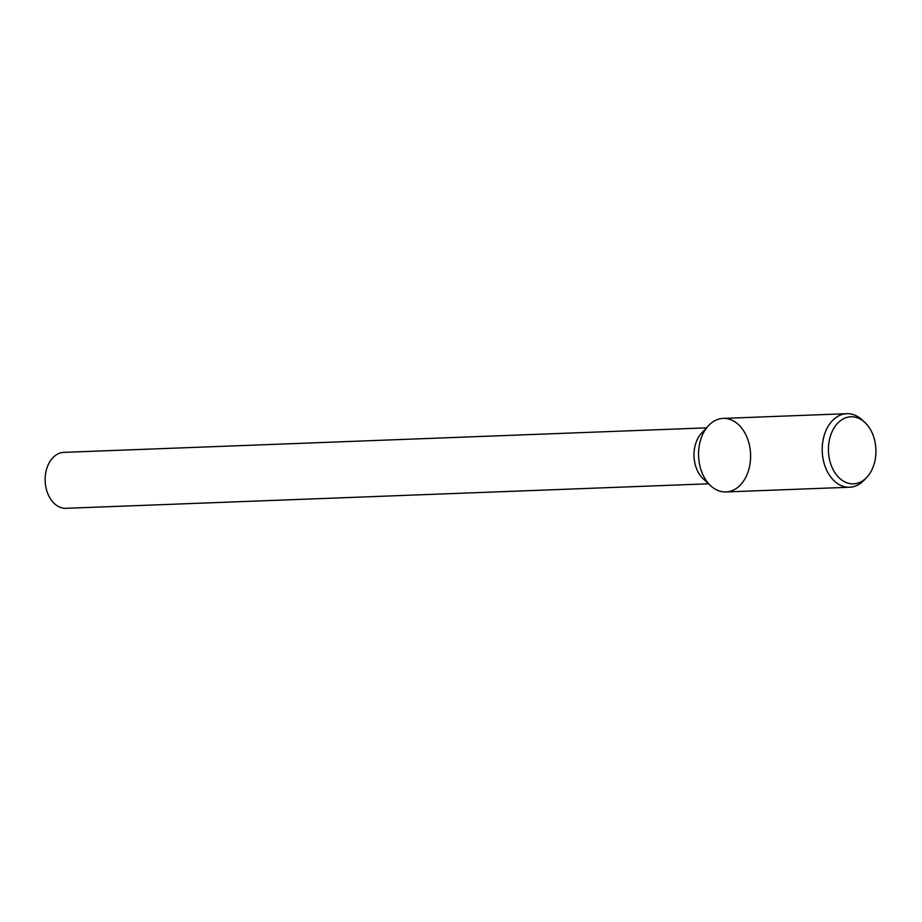 <?xml version="1.0" encoding="UTF-8"?>
<svg xmlns="http://www.w3.org/2000/svg" width="922" height="922" viewBox="0 0 922 922"><rect width="100%" height="100%" fill="white"/><g stroke="black" fill="none" stroke-linecap="round" stroke-linejoin="round"><path stroke-width="1.38" d="M706.448 427.854L63.883 452.368A27.994 19.788 87.8 0 0 46.999 467.823A27.994 19.788 87.8 0 0 66.015 508.31L708.58 483.796M708.419 425.722L701.515 433.179A27.994 19.788 87.8 0 0 695.856 443.079A27.994 19.788 87.8 0 0 703.256 478.864L710.712 485.767A36.799 26.023 87.8 0 0 744.907 478.921A36.799 26.023 87.8 0 0 743.04 429.952A36.799 26.023 87.8 0 0 708.419 425.722A36.799 26.023 87.8 0 0 700.985 438.734A36.799 26.023 87.8 0 0 710.712 485.767M864.836 422.403L862.093 419.867A36.799 26.023 87.8 0 0 846.822 413.69L723.182 418.404A36.799 26.023 87.8 0 0 700.985 438.734A36.799 26.023 87.8 0 0 725.983 491.945L849.635 487.231A36.799 26.023 87.8 0 0 864.387 479.913L866.922 477.17A33.561 23.73 87.8 0 0 864.836 422.403A33.561 23.73 87.8 0 0 830.664 435.311A33.561 23.73 87.8 0 0 837.453 476.063A33.561 23.73 87.8 0 0 866.922 477.17M846.822 413.69A36.799 26.023 87.8 0 0 824.637 434.02A36.799 26.023 87.8 0 0 849.635 487.231"/></g></svg>
